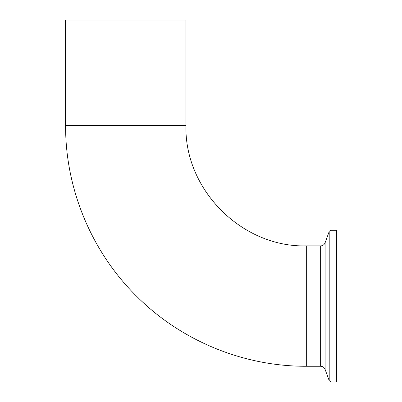 <?xml version="1.0" encoding="UTF-8"?>
<svg xmlns="http://www.w3.org/2000/svg" width="402" height="402" viewBox="0 0 402 402"><rect width="100%" height="100%" fill="white"/><g stroke="black" fill="none" stroke-linecap="round" stroke-linejoin="round"><path stroke-width="0.6" d="M185.955 125.535C184.297 189.86 242.009 247.557 306.319 245.898L320.645 245.898L320.645 366.262L306.319 366.262L306.319 245.898L306.319 366.262C243.843 366.508 181.789 341.092 137.439 297.088C91.827 252.556 65.325 189.282 65.591 125.535L185.955 125.535L185.955 20.1L65.591 20.1L65.591 125.535M330.982 381.9L330.982 230.261L336.409 230.261L336.409 381.9L330.982 381.9L329.203 380.654L329.203 231.507L325.097 242.783L325.097 369.383C324.268 367.408 322.781 366.368 320.645 366.262M325.097 242.783C324.268 244.753 322.781 245.793 320.645 245.898M325.097 369.383L329.203 380.654M330.982 230.261C329.575 230.828 328.977 231.24 329.203 231.507"/></g></svg>
